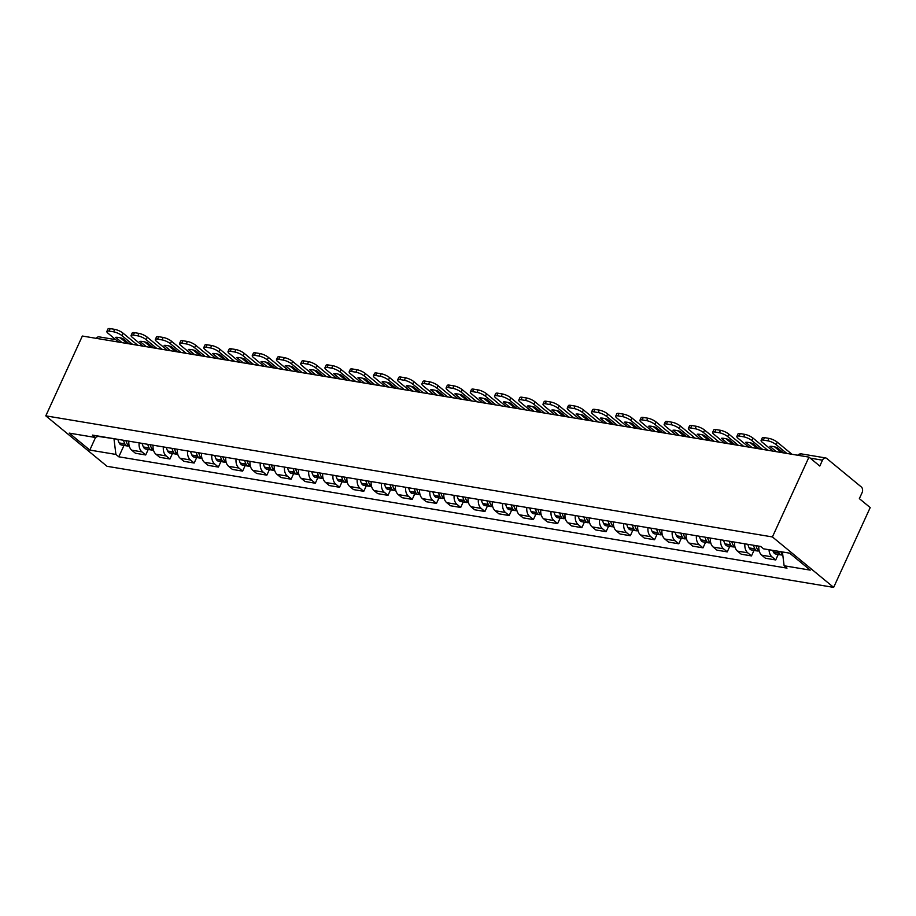 <?xml version="1.0" encoding="UTF-8"?>
<svg xmlns="http://www.w3.org/2000/svg" width="916" height="916" viewBox="0 0 916 916"><rect width="100%" height="100%" fill="white"/><g stroke="black" fill="none" stroke-linecap="round" stroke-linejoin="round"><path stroke-width="1.37" d="M798.821 455.424A4.317 2.954 99.5 0 1 801.569 453.924L825.648 457.943A4.317 2.954 99.5 0 1 826.667 458.412L861.326 486.969A4.317 2.954 99.5 0 1 862.048 492.774L859.357 498.636L870.2 507.567L833.652 587.385L772.417 536.936L45.8 415.853L82.348 336.035L808.965 457.118L772.417 536.936M45.8 415.853L107.035 466.301L833.652 587.385M825.648 457.943A4.317 2.954 99.5 0 0 822.488 460.187L810.202 458.137M808.965 457.118L819.797 466.049L822.488 460.187M96.283 338.359A4.317 2.954 -80.5 0 1 99.031 336.859L115.782 339.653M128.881 441.168A9.927 6.801 99.5 0 0 131.721 450.18L135.453 453.26L145.701 454.966L141.969 451.886A9.927 6.801 -80.5 0 1 139.14 442.875M148.22 449.47L145.701 454.966M153.109 445.21A9.927 6.801 99.5 0 0 155.949 454.221L159.682 457.302L169.929 459.008L166.197 455.928A9.927 6.801 -80.5 0 1 163.369 446.916M172.448 453.5L169.929 459.008M177.349 449.241A9.927 6.801 99.5 0 0 180.177 458.263L183.91 461.332L194.169 463.038L190.425 459.969A9.927 6.801 -80.5 0 1 187.597 450.958M196.688 457.542L194.169 463.038M201.577 453.283A9.927 6.801 99.5 0 0 204.405 462.294L208.15 465.374L218.397 467.08L214.665 464A9.927 6.801 -80.5 0 1 211.825 454.989M220.916 461.584L218.397 467.08M225.805 457.324A9.927 6.801 99.5 0 0 228.645 466.336L232.378 469.416L242.626 471.122L238.893 468.042A9.927 6.801 -80.5 0 1 236.065 459.03M245.144 465.614L242.626 471.122M250.034 461.355A9.927 6.801 99.5 0 0 252.873 470.366L256.606 473.446L266.854 475.152L263.121 472.084A9.927 6.801 -80.5 0 1 260.293 463.061M269.373 469.656L266.854 475.152M274.273 465.397A9.927 6.801 99.5 0 0 277.101 474.408L280.834 477.488L291.093 479.194L287.349 476.114A9.927 6.801 -80.5 0 1 284.521 467.103M293.612 473.698L291.093 479.194M298.501 469.439A9.927 6.801 99.5 0 0 301.33 478.45L305.062 481.518L315.322 483.236L311.589 480.156A9.927 6.801 -80.5 0 1 308.749 471.145M317.841 477.728L315.322 483.236M322.73 473.469A9.927 6.801 99.5 0 0 325.558 482.48L329.302 485.56L339.55 487.266L335.817 484.198A9.927 6.801 -80.5 0 1 332.977 475.175M342.069 481.77L339.55 487.266M346.958 477.511A9.927 6.801 99.5 0 0 349.798 486.522L353.53 489.602L363.778 491.308L360.045 488.228A9.927 6.801 -80.5 0 1 357.217 479.217M366.297 485.812L363.778 491.308M371.198 481.541A9.927 6.801 99.5 0 0 374.026 490.564L377.758 493.632L388.018 495.35L384.273 492.27A9.927 6.801 -80.5 0 1 381.445 483.259M390.525 489.842L388.018 495.35M395.426 485.583A9.927 6.801 99.5 0 0 398.254 494.594L401.987 497.674L412.246 499.38L408.513 496.3A9.927 6.801 -80.5 0 1 405.674 487.289M414.765 493.884L412.246 499.38M419.654 489.625A9.927 6.801 99.5 0 0 422.482 498.636L426.226 501.716L436.474 503.422L432.741 500.342A9.927 6.801 -80.5 0 1 429.902 491.331M438.993 497.915L436.474 503.422M443.882 493.655A9.927 6.801 99.5 0 0 446.722 502.678L450.454 505.746L460.702 507.453L456.97 504.384A9.927 6.801 -80.5 0 1 454.141 495.373M463.221 501.957L460.702 507.453M468.122 497.697A9.927 6.801 99.5 0 0 470.95 506.708L474.683 509.788L484.93 511.494L481.198 508.414A9.927 6.801 -80.5 0 1 478.37 499.403M487.449 505.998L484.93 511.494M492.35 501.739A9.927 6.801 99.5 0 0 495.178 510.75L498.911 513.83L509.17 515.536L505.426 512.456A9.927 6.801 -80.5 0 1 502.598 503.445M511.689 510.029L509.17 515.536M516.578 505.769A9.927 6.801 99.5 0 0 519.406 514.781L523.15 517.861L533.398 519.567L529.666 516.498A9.927 6.801 -80.5 0 1 526.826 507.487M535.917 514.071L533.398 519.567M540.806 509.811A9.927 6.801 99.5 0 0 543.646 518.822L547.379 521.902L557.626 523.609L553.894 520.528A9.927 6.801 -80.5 0 1 551.066 511.517M560.145 518.112L557.626 523.609M565.046 513.853A9.927 6.801 99.5 0 0 567.874 522.864L571.607 525.933L581.855 527.65L578.122 524.57A9.927 6.801 -80.5 0 1 575.294 515.559M584.374 522.143L581.855 527.65M589.274 517.884A9.927 6.801 99.5 0 0 592.102 526.895L595.835 529.975L606.094 531.681L602.35 528.612A9.927 6.801 -80.5 0 1 599.522 519.59M608.613 526.185L606.094 531.681M613.502 521.925A9.927 6.801 99.5 0 0 616.331 530.937L620.075 534.017L630.322 535.723L626.59 532.643A9.927 6.801 -80.5 0 1 623.75 523.631M632.842 530.227L630.322 535.723M637.731 525.967A9.927 6.801 99.5 0 0 640.57 534.978L644.303 538.047L654.551 539.764L650.818 536.684A9.927 6.801 -80.5 0 1 647.99 527.673M657.07 534.257L654.551 539.764M661.959 529.998A9.927 6.801 99.5 0 0 664.798 539.009L668.531 542.089L678.779 543.795L675.046 540.715A9.927 6.801 -80.5 0 1 672.218 531.704M681.298 538.299L678.779 543.795M686.198 534.039A9.927 6.801 99.5 0 0 689.027 543.051L692.759 546.131L703.019 547.837L699.274 544.757A9.927 6.801 -80.5 0 1 696.446 535.745M705.538 542.329L703.019 547.837M710.427 538.07A9.927 6.801 99.5 0 0 713.255 547.092L716.999 550.161L727.247 551.879L723.514 548.798A9.927 6.801 -80.5 0 1 720.674 539.787M729.766 546.371L727.247 551.879M734.655 542.112A9.927 6.801 99.5 0 0 737.495 551.123L741.227 554.203L751.475 555.909L747.742 552.829A9.927 6.801 -80.5 0 1 744.914 543.818M753.994 550.413L751.475 555.909M758.883 546.154A9.927 6.801 99.5 0 0 761.723 555.165L765.455 558.245L775.703 559.951L771.97 556.871A9.927 6.801 -80.5 0 1 769.062 549.737M778.222 554.443L775.703 559.951M97.932 436.371L114.157 438.718M114.008 439.05L115.908 454.428L89.814 450.077L69.238 433.119L95.333 437.47L98.55 436.119M115.908 454.428L118.782 456.798L787.004 568.138L784.119 565.767L810.213 570.118L789.638 553.161L763.543 548.821L760.669 546.451L92.459 435.1L95.333 437.47M123.992 445.428L118.782 456.798M784.119 565.767L782.413 551.959M89.814 450.077L95.562 437.379M123.546 440.275A16.408 11.232 99.5 0 0 124.851 443.871L124.965 444.1A5.45 3.733 99.5 0 0 127.232 445.966A5.45 3.733 99.5 0 0 128.526 445.863M127.232 445.966L121.565 445.027A5.45 3.733 -80.5 0 1 119.298 443.161L119.172 442.92A16.408 11.232 -80.5 0 1 117.878 439.337M129.293 446.275A5.45 3.733 -80.5 0 1 127.45 444.512L127.335 444.283A16.408 11.232 -80.5 0 1 126.03 440.699M126.316 441.73A13.603 9.309 -80.5 0 1 125.881 440.665M132.58 344.405L121.92 335.622A6.481 1.74 -155.4 0 0 113.584 331.821L114.718 329.359A6.481 1.74 24.6 0 1 123.053 333.172L137.732 345.263M118.759 342.103L108.099 333.321A6.481 1.74 -155.4 0 1 106.863 331.409A6.481 1.74 -155.4 0 1 109.084 331.077L113.584 331.821M127.244 343.523L120.362 337.855M106.863 331.409L107.996 328.947A6.481 1.74 24.6 0 1 110.206 328.615L109.084 331.077M114.718 329.359L110.206 328.615M122.091 342.664L115.656 337.351A13.385 3.595 -155.4 0 1 122.801 338.542L129.236 343.855M147.785 444.317A16.408 11.232 99.5 0 0 149.079 447.901L149.194 448.142A5.45 3.733 99.5 0 0 151.472 450.008A5.45 3.733 99.5 0 0 152.766 449.905M151.472 450.008L145.793 449.069A5.45 3.733 -80.5 0 1 143.526 447.191L143.411 446.962A16.408 11.232 -80.5 0 1 142.106 443.378M153.533 450.317A5.45 3.733 -80.5 0 1 151.678 448.554L151.564 448.325A16.408 11.232 -80.5 0 1 150.27 444.729M150.545 445.771A13.603 9.309 -80.5 0 1 150.109 444.707M156.808 348.446L146.148 339.664A6.481 1.74 -155.4 0 0 137.824 335.863L138.946 333.401A6.481 1.74 24.6 0 1 147.281 337.202L161.96 349.305M142.988 346.145L132.328 337.363A6.481 1.74 -155.4 0 1 131.102 335.439A6.481 1.74 -155.4 0 1 133.312 335.107L137.824 335.863M151.484 347.553L144.602 341.886M131.102 335.439L132.225 332.977A6.481 1.74 24.6 0 1 134.446 332.657L133.312 335.107M138.946 333.401L134.446 332.657M146.331 346.695L139.885 341.393A13.385 3.595 -155.4 0 1 147.029 342.584L153.476 347.885M172.013 448.359A16.408 11.232 99.5 0 0 173.307 451.943L173.422 452.183A5.45 3.733 99.5 0 0 175.7 454.05A5.45 3.733 99.5 0 0 176.994 453.935M175.7 454.05L170.032 453.099A5.45 3.733 -80.5 0 1 167.754 451.233L167.639 451.004A16.408 11.232 -80.5 0 1 166.346 447.409M177.761 454.347A5.45 3.733 -80.5 0 1 175.906 452.596L175.792 452.355A16.408 11.232 -80.5 0 1 174.498 448.771M174.773 449.802A13.603 9.309 -80.5 0 1 174.338 448.748M181.047 352.488L170.387 343.706A6.481 1.74 -155.4 0 0 162.052 339.893L163.174 337.443A6.481 1.74 24.6 0 1 171.51 341.244L186.2 353.347M167.216 350.175L156.556 341.393A6.481 1.74 -155.4 0 1 155.331 339.481A6.481 1.74 -155.4 0 1 157.541 339.149L162.052 339.893M175.712 351.595L168.83 345.927M155.331 339.481L156.453 337.019A6.481 1.74 24.6 0 1 158.674 336.687L157.541 339.149M163.174 337.443L158.674 336.687M170.559 350.736L164.113 345.424A13.385 3.595 -155.4 0 1 171.258 346.614L177.704 351.927M196.242 452.39A16.408 11.232 99.5 0 0 197.535 455.985L197.661 456.214A5.45 3.733 99.5 0 0 199.928 458.08A5.45 3.733 99.5 0 0 201.222 457.977M199.928 458.08L194.261 457.141A5.45 3.733 -80.5 0 1 191.982 455.275L191.868 455.034A16.408 11.232 -80.5 0 1 190.574 451.451M201.989 458.389A5.45 3.733 -80.5 0 1 200.146 456.626L200.02 456.397A16.408 11.232 -80.5 0 1 198.726 452.813M199.012 453.844A13.603 9.309 -80.5 0 1 198.566 452.779M205.276 356.519L194.616 347.736A6.481 1.74 -155.4 0 0 186.28 343.935L187.402 341.473A6.481 1.74 24.6 0 1 195.738 345.286L210.428 357.377M191.444 354.217L180.796 345.435A6.481 1.74 -155.4 0 1 179.559 343.511A6.481 1.74 -155.4 0 1 181.78 343.191L186.28 343.935M199.94 355.637L193.058 349.958M179.559 343.511L180.681 341.061A6.481 1.74 24.6 0 1 182.902 340.729L181.78 343.191M187.402 341.473L182.902 340.729M194.787 354.778L188.352 349.465A13.385 3.595 -155.4 0 1 195.497 350.656L201.932 355.969M220.47 456.431A16.408 11.232 99.5 0 0 221.775 460.015L221.89 460.256A5.45 3.733 99.5 0 0 224.157 462.122A5.45 3.733 99.5 0 0 225.451 462.007M224.157 462.122L218.489 461.172A5.45 3.733 -80.5 0 1 216.222 459.305L216.096 459.076A16.408 11.232 -80.5 0 1 214.802 455.492M226.218 462.431A5.45 3.733 -80.5 0 1 224.374 460.668L224.26 460.439A16.408 11.232 -80.5 0 1 222.954 456.844M223.241 457.885A13.603 9.309 -80.5 0 1 222.806 456.821M229.504 360.56L218.844 351.778A6.481 1.74 -155.4 0 0 210.508 347.977L211.642 345.515A6.481 1.74 24.6 0 1 219.977 349.317L234.656 361.419M215.684 358.259L205.024 349.477A6.481 1.74 -155.4 0 1 203.787 347.553A6.481 1.74 -155.4 0 1 206.008 347.221L210.508 347.977M224.168 359.667L217.287 354M203.787 347.553L204.921 345.092A6.481 1.74 24.6 0 1 207.131 344.76L206.008 347.221M211.642 345.515L207.131 344.76M219.016 358.809L212.581 353.507A13.385 3.595 -155.4 0 1 219.726 354.698L226.16 359.999M244.698 460.473A16.408 11.232 99.5 0 0 246.003 464.057L246.118 464.298A5.45 3.733 99.5 0 0 248.385 466.164A5.45 3.733 99.5 0 0 249.69 466.049M248.385 466.164L242.717 465.214A5.45 3.733 -80.5 0 1 240.45 463.347L240.335 463.118A16.408 11.232 -80.5 0 1 239.03 459.523M250.457 466.462A5.45 3.733 -80.5 0 1 248.602 464.71L248.488 464.469A16.408 11.232 -80.5 0 1 247.194 460.885M247.469 461.916A13.603 9.309 -80.5 0 1 247.034 460.863M253.732 364.591L243.072 355.82A6.481 1.74 -155.4 0 0 234.748 352.007L235.87 349.557A6.481 1.74 24.6 0 1 244.206 353.358L258.885 365.45M239.912 362.289L229.252 353.507A6.481 1.74 -155.4 0 1 228.027 351.595A6.481 1.74 -155.4 0 1 230.237 351.263L234.748 352.007M248.408 363.709L241.526 358.041M228.027 351.595L229.149 349.133A6.481 1.74 24.6 0 1 231.359 348.801L230.237 351.263M235.87 349.557L231.359 348.801M243.255 362.85L236.809 357.538A13.385 3.595 -155.4 0 1 243.954 358.728L250.4 364.041M268.938 464.504A16.408 11.232 99.5 0 0 270.231 468.099L270.346 468.328A5.45 3.733 99.5 0 0 272.625 470.194A5.45 3.733 99.5 0 0 273.918 470.091M272.625 470.194L266.957 469.255A5.45 3.733 -80.5 0 1 264.678 467.389L264.564 467.149A16.408 11.232 -80.5 0 1 263.27 463.565M274.685 470.503A5.45 3.733 -80.5 0 1 272.831 468.74L272.716 468.511A16.408 11.232 -80.5 0 1 271.422 464.916M271.697 465.958A13.603 9.309 -80.5 0 1 271.262 464.893M277.972 368.633L267.312 359.851A6.481 1.74 -155.4 0 0 258.976 356.049L260.098 353.587A6.481 1.74 24.6 0 1 268.434 357.389L283.124 369.491M264.14 366.331L253.48 357.549A6.481 1.74 -155.4 0 1 252.255 355.626A6.481 1.74 -155.4 0 1 254.465 355.293L258.976 356.049M272.636 367.751L265.755 362.072M252.255 355.626L253.377 353.175A6.481 1.74 24.6 0 1 255.598 352.843L254.465 355.293M260.098 353.587L255.598 352.843M267.483 366.892L261.037 361.58A13.385 3.595 -155.4 0 1 268.182 362.77L274.628 368.083M293.166 468.545A16.408 11.232 99.5 0 0 294.46 472.129L294.586 472.37A5.45 3.733 99.5 0 0 296.853 474.236A5.45 3.733 99.5 0 0 298.147 474.122M296.853 474.236L291.185 473.286A5.45 3.733 -80.5 0 1 288.906 471.419L288.792 471.19A16.408 11.232 -80.5 0 1 287.498 467.595M298.914 474.545A5.45 3.733 -80.5 0 1 297.07 472.782L296.944 472.541A16.408 11.232 -80.5 0 1 295.65 468.958M295.937 469.988A13.603 9.309 -80.5 0 1 295.49 468.935M302.2 372.675L291.54 363.892A6.481 1.74 -155.4 0 0 283.204 360.091L284.326 357.629A6.481 1.74 24.6 0 1 292.662 361.431L307.352 373.533M288.368 370.373L277.72 361.591A6.481 1.74 -155.4 0 1 276.483 359.667A6.481 1.74 -155.4 0 1 278.704 359.335L283.204 360.091M296.864 371.781L289.983 366.114M276.483 359.667L277.605 357.206A6.481 1.74 24.6 0 1 279.827 356.874L278.704 359.335M284.326 357.629L279.827 356.874M291.712 370.923L285.265 365.621A13.385 3.595 -155.4 0 1 292.41 366.812L298.856 372.114M317.394 472.587A16.408 11.232 99.5 0 0 318.699 476.171L318.814 476.4A5.45 3.733 99.5 0 0 321.081 478.267A5.45 3.733 99.5 0 0 322.375 478.163M321.081 478.267L315.413 477.328A5.45 3.733 -80.5 0 1 313.146 475.461L313.02 475.221A16.408 11.232 -80.5 0 1 311.726 471.637M323.142 478.576A5.45 3.733 -80.5 0 1 321.298 476.824L321.184 476.583A16.408 11.232 -80.5 0 1 319.879 473M320.165 474.03A13.603 9.309 -80.5 0 1 319.73 472.965M326.428 376.705L315.768 367.934A6.481 1.74 -155.4 0 0 307.433 364.121L308.566 361.671A6.481 1.74 24.6 0 1 316.89 365.473L331.581 377.564M312.608 374.404L301.948 365.621A6.481 1.74 -155.4 0 1 300.711 363.709A6.481 1.74 -155.4 0 1 302.933 363.377L307.433 364.121M321.092 375.823L314.211 370.156M300.711 363.709L301.845 361.248A6.481 1.74 24.6 0 1 304.055 360.915L302.933 363.377M308.566 361.671L304.055 360.915M315.94 374.965L309.505 369.652A13.385 3.595 -155.4 0 1 316.65 370.843L323.085 376.155M341.622 476.618A16.408 11.232 99.5 0 0 342.928 480.213L343.042 480.442A5.45 3.733 99.5 0 0 345.309 482.308A5.45 3.733 99.5 0 0 346.614 482.205M345.309 482.308L339.641 481.369A5.45 3.733 -80.5 0 1 337.374 479.503L337.26 479.263A16.408 11.232 -80.5 0 1 335.954 475.679M347.382 482.618A5.45 3.733 -80.5 0 1 345.527 480.854L345.412 480.625A16.408 11.232 -80.5 0 1 344.107 477.03M344.393 478.072A13.603 9.309 -80.5 0 1 343.958 477.007M350.656 380.747L339.996 371.965A6.481 1.74 -155.4 0 0 331.672 368.163L332.794 365.702A6.481 1.74 24.6 0 1 341.13 369.503L355.809 381.606M336.836 378.445L326.176 369.663A6.481 1.74 -155.4 0 1 324.951 367.74A6.481 1.74 -155.4 0 1 327.161 367.408L331.672 368.163M345.332 379.854L338.451 374.186M324.951 367.74L326.073 365.289A6.481 1.74 24.6 0 1 328.283 364.957L327.161 367.408M332.794 365.702L328.283 364.957M340.18 378.995L333.733 373.694A13.385 3.595 -155.4 0 1 340.878 374.884L347.324 380.186M365.862 480.66A16.408 11.232 99.5 0 0 367.156 484.243L367.27 484.484A5.45 3.733 99.5 0 0 369.549 486.35A5.45 3.733 99.5 0 0 370.843 486.236M369.549 486.35L363.881 485.4A5.45 3.733 -80.5 0 1 361.602 483.534L361.488 483.305A16.408 11.232 -80.5 0 1 360.194 479.709M371.61 486.648A5.45 3.733 -80.5 0 1 369.755 484.896L369.64 484.656A16.408 11.232 -80.5 0 1 368.346 481.072M368.621 482.102A13.603 9.309 -80.5 0 1 368.186 481.049M374.884 384.789L364.236 376.007A6.481 1.74 -155.4 0 0 355.9 372.205L357.022 369.743A6.481 1.74 24.6 0 1 365.358 373.545L380.037 385.647M361.064 382.476L350.404 373.705A6.481 1.74 -155.4 0 1 349.179 371.781A6.481 1.74 -155.4 0 1 351.389 371.449L355.9 372.205M369.56 383.896L362.679 378.228M349.179 371.781L350.301 369.32A6.481 1.74 24.6 0 1 352.523 368.988L351.389 371.449M357.022 369.743L352.523 368.988M364.408 383.037L357.961 377.736A13.385 3.595 -155.4 0 1 365.106 378.926L371.553 384.228M390.09 484.69A16.408 11.232 99.5 0 0 391.384 488.285L391.51 488.514A5.45 3.733 99.5 0 0 393.777 490.381A5.45 3.733 99.5 0 0 395.071 490.278M393.777 490.381L388.109 489.442A5.45 3.733 -80.5 0 1 385.831 487.575L385.716 487.335A16.408 11.232 -80.5 0 1 384.422 483.751M395.838 490.69A5.45 3.733 -80.5 0 1 393.995 488.938L393.869 488.697A16.408 11.232 -80.5 0 1 392.575 485.114M392.861 486.144A13.603 9.309 -80.5 0 1 392.414 485.079M399.124 388.819L388.464 380.037A6.481 1.74 -155.4 0 0 380.129 376.236L381.251 373.774A6.481 1.74 24.6 0 1 389.586 377.587L404.277 389.678M385.293 386.518L374.644 377.736A6.481 1.74 -155.4 0 1 373.407 375.823A6.481 1.74 -155.4 0 1 375.629 375.491L380.129 376.236M393.788 387.937L386.907 382.27M373.407 375.823L374.53 373.362A6.481 1.74 24.6 0 1 376.751 373.03L375.629 375.491M381.251 373.774L376.751 373.03M388.636 387.079L382.19 381.766A13.385 3.595 -155.4 0 1 389.334 382.957L395.781 388.27M414.318 488.732A16.408 11.232 99.5 0 0 415.612 492.327L415.738 492.556A5.45 3.733 99.5 0 0 418.005 494.422A5.45 3.733 99.5 0 0 419.299 494.319M418.005 494.422L412.337 493.484A5.45 3.733 -80.5 0 1 410.07 491.606L409.944 491.377A16.408 11.232 -80.5 0 1 408.65 487.793M420.066 494.732A5.45 3.733 -80.5 0 1 418.223 492.968L418.108 492.739A16.408 11.232 -80.5 0 1 416.803 489.144M417.089 490.186A13.603 9.309 -80.5 0 1 416.643 489.121M423.352 392.861L412.692 384.079A6.481 1.74 -155.4 0 0 404.357 380.277L405.49 377.816A6.481 1.74 24.6 0 1 413.814 381.617L428.505 393.72M409.532 390.56L398.872 381.777A6.481 1.74 -155.4 0 1 397.636 379.854A6.481 1.74 -155.4 0 1 399.857 379.522L404.357 380.277M418.017 391.968L411.135 386.3M397.636 379.854L398.769 377.392A6.481 1.74 24.6 0 1 400.979 377.071L399.857 379.522M405.49 377.816L400.979 377.071M412.864 391.109L406.429 385.808A13.385 3.595 -155.4 0 1 413.574 386.999L420.009 392.3M438.546 492.774A16.408 11.232 99.5 0 0 439.852 496.358L439.966 496.598A5.45 3.733 99.5 0 0 442.233 498.464A5.45 3.733 99.5 0 0 443.527 498.35M442.233 498.464L436.566 497.514A5.45 3.733 -80.5 0 1 434.299 495.648L434.184 495.419A16.408 11.232 -80.5 0 1 432.879 491.823M444.294 498.762A5.45 3.733 -80.5 0 1 442.451 497.01L442.336 496.77A16.408 11.232 -80.5 0 1 441.031 493.186M441.317 494.216A13.603 9.309 -80.5 0 1 440.882 493.163M447.58 396.903L436.921 388.121A6.481 1.74 -155.4 0 0 428.585 384.308L429.719 381.858A6.481 1.74 24.6 0 1 438.054 385.659L452.733 397.762M433.76 394.59L423.1 385.819A6.481 1.74 -155.4 0 1 421.875 383.896A6.481 1.74 -155.4 0 1 424.085 383.564L428.585 384.308M442.256 396.01L435.375 390.342M421.875 383.896L422.997 381.434A6.481 1.74 24.6 0 1 425.207 381.102L424.085 383.564M429.719 381.858L425.207 381.102M437.104 395.151L430.657 389.838A13.385 3.595 -155.4 0 1 437.802 391.029L444.249 396.342M462.786 496.804A16.408 11.232 99.5 0 0 464.08 500.399L464.194 500.628A5.45 3.733 99.5 0 0 466.473 502.495A5.45 3.733 99.5 0 0 467.767 502.392M466.473 502.495L460.794 501.556A5.45 3.733 -80.5 0 1 458.527 499.689L458.412 499.449A16.408 11.232 -80.5 0 1 457.107 495.865M468.534 502.804A5.45 3.733 -80.5 0 1 466.679 501.041L466.565 500.812A16.408 11.232 -80.5 0 1 465.271 497.228M465.546 498.258A13.603 9.309 -80.5 0 1 465.11 497.193M471.809 400.933L461.16 392.151A6.481 1.74 -155.4 0 0 452.825 388.35L453.947 385.888A6.481 1.74 24.6 0 1 462.282 389.701L476.961 401.792M457.989 398.632L447.329 389.85A6.481 1.74 -155.4 0 1 446.103 387.926A6.481 1.74 -155.4 0 1 448.313 387.605L452.825 388.35M466.484 400.052L459.603 394.384M446.103 387.926L447.226 385.476A6.481 1.74 24.6 0 1 449.447 385.144L448.313 387.605M453.947 385.888L449.447 385.144M461.332 399.193L454.886 393.88A13.385 3.595 -155.4 0 1 462.03 395.071L468.477 400.384M487.014 500.846A16.408 11.232 99.5 0 0 488.308 504.43L488.423 504.67A5.45 3.733 99.5 0 0 490.701 506.537A5.45 3.733 99.5 0 0 491.995 506.422M490.701 506.537L485.033 505.586A5.45 3.733 -80.5 0 1 482.755 503.72L482.64 503.491A16.408 11.232 -80.5 0 1 481.347 499.907M492.762 506.846A5.45 3.733 -80.5 0 1 490.919 505.082L490.793 504.853A16.408 11.232 -80.5 0 1 489.499 501.258M489.785 502.3A13.603 9.309 -80.5 0 1 489.339 501.235M496.048 404.975L485.388 396.193A6.481 1.74 -155.4 0 0 477.053 392.392L478.175 389.93A6.481 1.74 24.6 0 1 486.51 393.731L501.201 405.834M482.217 402.674L471.557 393.891A6.481 1.74 -155.4 0 1 470.332 391.968A6.481 1.74 -155.4 0 1 472.553 391.636L477.053 392.392M490.713 404.082L483.831 398.414M470.332 391.968L471.454 389.506A6.481 1.74 24.6 0 1 473.675 389.174L472.553 391.636M478.175 389.93L473.675 389.174M485.56 403.223L479.114 397.922A13.385 3.595 -155.4 0 1 486.259 399.113L492.705 404.414M511.243 504.888A16.408 11.232 99.5 0 0 512.536 508.472L512.662 508.712A5.45 3.733 99.5 0 0 514.929 510.578A5.45 3.733 99.5 0 0 516.223 510.464M514.929 510.578L509.262 509.628A5.45 3.733 -80.5 0 1 506.995 507.762L506.869 507.533A16.408 11.232 -80.5 0 1 505.575 503.937M516.99 510.876A5.45 3.733 -80.5 0 1 515.147 509.124L515.021 508.884A16.408 11.232 -80.5 0 1 513.727 505.3M514.013 506.33A13.603 9.309 -80.5 0 1 513.567 505.277M520.277 409.005L509.617 400.235A6.481 1.74 -155.4 0 0 501.281 396.422L502.403 393.972A6.481 1.74 24.6 0 1 510.739 397.773L525.429 409.864M506.456 406.704L495.796 397.922A6.481 1.74 -155.4 0 1 494.56 396.01A6.481 1.74 -155.4 0 1 496.781 395.678L501.281 396.422M514.941 408.124L508.059 402.456M494.56 396.01L495.693 393.548A6.481 1.74 24.6 0 1 497.903 393.216L496.781 395.678M502.403 393.972L497.903 393.216M509.788 407.265L503.353 401.952A13.385 3.595 -155.4 0 1 510.498 403.143L516.933 408.456M535.471 508.918A16.408 11.232 99.5 0 0 536.776 512.513L536.89 512.742A5.45 3.733 99.5 0 0 539.158 514.609A5.45 3.733 99.5 0 0 540.451 514.506M539.158 514.609L533.49 513.67A5.45 3.733 -80.5 0 1 531.223 511.804L531.097 511.563A16.408 11.232 -80.5 0 1 529.803 507.979M541.219 514.918A5.45 3.733 -80.5 0 1 539.375 513.155L539.261 512.926A16.408 11.232 -80.5 0 1 537.955 509.33M538.242 510.372A13.603 9.309 -80.5 0 1 537.807 509.307M544.505 413.047L533.845 404.265A6.481 1.74 -155.4 0 0 525.509 400.464L526.643 398.002A6.481 1.74 24.6 0 1 534.978 401.803L549.657 413.906M530.685 410.746L520.025 401.964A6.481 1.74 -155.4 0 1 518.788 400.04A6.481 1.74 -155.4 0 1 521.009 399.708L525.509 400.464M539.169 412.166L532.288 406.486M518.788 400.04L519.922 397.59A6.481 1.74 24.6 0 1 522.131 397.258L521.009 399.708M526.643 398.002L522.131 397.258M534.017 411.307L527.582 405.994A13.385 3.595 -155.4 0 1 534.726 407.185L541.161 412.498M559.71 512.96A16.408 11.232 99.5 0 0 561.004 516.544L561.119 516.784A5.45 3.733 99.5 0 0 563.397 518.651A5.45 3.733 99.5 0 0 564.691 518.536M563.397 518.651L557.718 517.7A5.45 3.733 -80.5 0 1 555.451 515.834L555.336 515.605A16.408 11.232 -80.5 0 1 554.031 512.01M565.458 518.96A5.45 3.733 -80.5 0 1 563.603 517.197L563.489 516.967A16.408 11.232 -80.5 0 1 562.195 513.372M562.47 514.403A13.603 9.309 -80.5 0 1 562.035 513.349M568.733 417.089L558.084 408.307A6.481 1.74 -155.4 0 0 549.749 404.506L550.871 402.044A6.481 1.74 24.6 0 1 559.207 405.845L573.885 417.948M554.913 414.788L544.253 406.006A6.481 1.74 -155.4 0 1 543.028 404.082A6.481 1.74 -155.4 0 1 545.238 403.75L549.749 404.506M563.409 416.196L556.527 410.528M543.028 404.082L544.15 401.62A6.481 1.74 24.6 0 1 546.371 401.288L545.238 403.75M550.871 402.044L546.371 401.288M558.256 415.337L551.81 410.036A13.385 3.595 -155.4 0 1 558.955 411.227L565.401 416.528M583.939 517.002A16.408 11.232 99.5 0 0 585.232 520.586L585.347 520.815A5.45 3.733 99.5 0 0 587.625 522.692A5.45 3.733 99.5 0 0 588.919 522.578M587.625 522.692L581.958 521.742A5.45 3.733 -80.5 0 1 579.679 519.876L579.565 519.635A16.408 11.232 -80.5 0 1 578.271 516.052M589.686 522.99A5.45 3.733 -80.5 0 1 587.832 521.238L587.717 520.998A16.408 11.232 -80.5 0 1 586.423 517.414M586.698 518.445A13.603 9.309 -80.5 0 1 586.263 517.38M592.973 421.12L582.313 412.349A6.481 1.74 -155.4 0 0 573.977 408.536L575.099 406.086A6.481 1.74 24.6 0 1 583.435 409.887L598.125 421.978M579.141 418.818L568.481 410.036A6.481 1.74 -155.4 0 1 567.256 408.124A6.481 1.74 -155.4 0 1 569.466 407.792L573.977 408.536M587.637 420.238L580.755 414.57M567.256 408.124L568.378 405.662A6.481 1.74 24.6 0 1 570.599 405.33L569.466 407.792M575.099 406.086L570.599 405.33M582.484 419.379L576.038 414.066A13.385 3.595 -155.4 0 1 583.183 415.257L589.629 420.57M608.167 521.032A16.408 11.232 99.5 0 0 609.461 524.628L609.587 524.857A5.45 3.733 99.5 0 0 611.854 526.723A5.45 3.733 99.5 0 0 613.148 526.62M611.854 526.723L606.186 525.784A5.45 3.733 -80.5 0 1 603.919 523.918L603.793 523.677A16.408 11.232 -80.5 0 1 602.499 520.093M613.915 527.032A5.45 3.733 -80.5 0 1 612.071 525.269L611.945 525.04A16.408 11.232 -80.5 0 1 610.651 521.444M610.938 522.486A13.603 9.309 -80.5 0 1 610.491 521.422M617.201 425.161L606.541 416.379A6.481 1.74 -155.4 0 0 598.205 412.578L599.327 410.116A6.481 1.74 24.6 0 1 607.663 413.918L622.353 426.02M603.381 422.86L592.721 414.078A6.481 1.74 -155.4 0 1 591.484 412.154A6.481 1.74 -155.4 0 1 593.705 411.822L598.205 412.578M611.865 424.268L604.984 418.601M591.484 412.154L592.618 409.704A6.481 1.74 24.6 0 1 594.827 409.372L593.705 411.822M599.327 410.116L594.827 409.372M606.713 423.41L600.278 418.108A13.385 3.595 -155.4 0 1 607.423 419.299L613.857 424.6M632.395 525.074A16.408 11.232 99.5 0 0 633.7 528.658L633.815 528.898A5.45 3.733 99.5 0 0 636.082 530.765A5.45 3.733 99.5 0 0 637.376 530.65M636.082 530.765L630.414 529.814A5.45 3.733 -80.5 0 1 628.147 527.948L628.021 527.719A16.408 11.232 -80.5 0 1 626.727 524.124M638.143 531.074A5.45 3.733 -80.5 0 1 636.299 529.311L636.185 529.07A16.408 11.232 -80.5 0 1 634.88 525.486M635.166 526.517A13.603 9.309 -80.5 0 1 634.731 525.463M641.429 429.203L630.769 420.421A6.481 1.74 -155.4 0 0 622.433 416.62L623.567 414.158A6.481 1.74 24.6 0 1 631.903 417.959L646.582 430.062M627.609 426.89L616.949 418.12A6.481 1.74 -155.4 0 1 615.712 416.196A6.481 1.74 -155.4 0 1 617.934 415.864L622.433 416.62M636.093 428.31L629.212 422.642M615.712 416.196L616.846 413.734A6.481 1.74 24.6 0 1 619.056 413.402L617.934 415.864M623.567 414.158L619.056 413.402M630.941 427.451L624.506 422.15A13.385 3.595 -155.4 0 1 631.651 423.341L638.086 428.642M656.623 529.105A16.408 11.232 99.5 0 0 657.928 532.7L658.043 532.929A5.45 3.733 99.5 0 0 660.31 534.795A5.45 3.733 99.5 0 0 661.615 534.692M660.31 534.795L654.642 533.856A5.45 3.733 -80.5 0 1 652.375 531.99L652.261 531.749A16.408 11.232 -80.5 0 1 650.955 528.166M662.383 535.104A5.45 3.733 -80.5 0 1 660.528 533.352L660.413 533.112A16.408 11.232 -80.5 0 1 659.119 529.528M659.394 530.559A13.603 9.309 -80.5 0 1 658.959 529.494M665.657 433.234L654.997 424.452A6.481 1.74 -155.4 0 0 646.673 420.65L647.795 418.188A6.481 1.74 24.6 0 1 656.131 422.001L670.81 434.092M651.837 430.932L641.177 422.15A6.481 1.74 -155.4 0 1 639.952 420.238A6.481 1.74 -155.4 0 1 642.162 419.906L646.673 420.65M660.333 432.352L653.452 426.684M639.952 420.238L641.074 417.776A6.481 1.74 24.6 0 1 643.295 417.444L642.162 419.906M647.795 418.188L643.295 417.444M655.18 431.493L648.734 426.18A13.385 3.595 -155.4 0 1 655.879 427.371L662.325 432.684M680.863 533.146A16.408 11.232 99.5 0 0 682.157 536.742L682.271 536.971A5.45 3.733 99.5 0 0 684.55 538.837A5.45 3.733 99.5 0 0 685.844 538.734M684.55 538.837L678.882 537.898A5.45 3.733 -80.5 0 1 676.603 536.02L676.489 535.791A16.408 11.232 -80.5 0 1 675.195 532.207M686.611 539.146A5.45 3.733 -80.5 0 1 684.756 537.383L684.641 537.154A16.408 11.232 -80.5 0 1 683.347 533.559M683.622 534.601A13.603 9.309 -80.5 0 1 683.187 533.536M689.897 437.275L679.237 428.493A6.481 1.74 -155.4 0 0 670.901 424.692L672.023 422.23A6.481 1.74 24.6 0 1 680.359 426.032L695.049 438.134M676.065 434.974L665.405 426.192A6.481 1.74 -155.4 0 1 664.18 424.268A6.481 1.74 -155.4 0 1 666.39 423.936L670.901 424.692M684.561 436.382L677.68 430.715M664.18 424.268L665.302 421.807A6.481 1.74 24.6 0 1 667.524 421.486L666.39 423.936M672.023 422.23L667.524 421.486M679.409 435.524L672.962 430.222A13.385 3.595 -155.4 0 1 680.107 431.413L686.553 436.714M705.091 537.188A16.408 11.232 99.5 0 0 706.385 540.772L706.511 541.013A5.45 3.733 99.5 0 0 708.778 542.879A5.45 3.733 99.5 0 0 710.072 542.764M708.778 542.879L703.11 541.928A5.45 3.733 -80.5 0 1 700.832 540.062L700.717 539.833A16.408 11.232 -80.5 0 1 699.423 536.238M710.839 543.177A5.45 3.733 -80.5 0 1 708.995 541.425L708.87 541.184A16.408 11.232 -80.5 0 1 707.576 537.6M707.862 538.631A13.603 9.309 -80.5 0 1 707.415 537.577M714.125 441.317L703.465 432.535A6.481 1.74 -155.4 0 0 695.13 428.734L696.252 426.272A6.481 1.74 24.6 0 1 704.587 430.073L719.278 442.176M700.293 439.004L689.645 430.234A6.481 1.74 -155.4 0 1 688.408 428.31A6.481 1.74 -155.4 0 1 690.63 427.978L695.13 428.734M708.789 440.424L701.908 434.757M688.408 428.31L689.53 425.848A6.481 1.74 24.6 0 1 691.752 425.516L690.63 427.978M696.252 426.272L691.752 425.516M703.637 439.565L697.19 434.253A13.385 3.595 -155.4 0 1 704.347 435.444L710.782 440.756M729.319 541.219A16.408 11.232 99.5 0 0 730.625 544.814L730.739 545.043A5.45 3.733 99.5 0 0 733.006 546.909A5.45 3.733 99.5 0 0 734.3 546.806M733.006 546.909L727.338 545.97A5.45 3.733 -80.5 0 1 725.071 544.104L724.945 543.864A16.408 11.232 -80.5 0 1 723.651 540.28M735.067 547.218A5.45 3.733 -80.5 0 1 733.224 545.455L733.109 545.226A16.408 11.232 -80.5 0 1 731.804 541.642M732.09 542.673A13.603 9.309 -80.5 0 1 731.655 541.608M738.353 445.348L727.693 436.566A6.481 1.74 -155.4 0 0 719.358 432.764L720.491 430.302A6.481 1.74 24.6 0 1 728.815 434.115L743.506 446.207M724.533 443.046L713.873 434.264A6.481 1.74 -155.4 0 1 712.637 432.341A6.481 1.74 -155.4 0 1 714.858 432.02L719.358 432.764M733.018 444.466L726.136 438.798M712.637 432.341L713.77 429.89A6.481 1.74 24.6 0 1 715.98 429.558L714.858 432.02M720.491 430.302L715.98 429.558M727.865 443.607L721.43 438.295A13.385 3.595 -155.4 0 1 728.575 439.485L735.01 444.798M753.547 545.26A16.408 11.232 99.5 0 0 754.853 548.844L754.967 549.085A5.45 3.733 99.5 0 0 757.234 550.951A5.45 3.733 99.5 0 0 758.54 550.837M757.234 550.951L751.567 550.001A5.45 3.733 -80.5 0 1 749.299 548.134L749.185 547.905A16.408 11.232 -80.5 0 1 747.88 544.322M759.307 551.26A5.45 3.733 -80.5 0 1 757.452 549.497L757.337 549.268A16.408 11.232 -80.5 0 1 756.032 545.673M756.318 546.715A13.603 9.309 -80.5 0 1 755.883 545.65M762.581 449.39L751.922 440.607A6.481 1.74 -155.4 0 0 743.597 436.806L744.719 434.344A6.481 1.74 24.6 0 1 753.055 438.146L767.734 450.248M748.761 447.088L738.101 438.306A6.481 1.74 -155.4 0 1 736.876 436.382A6.481 1.74 -155.4 0 1 739.086 436.05L743.597 436.806M757.257 448.496L750.376 442.829M736.876 436.382L737.998 433.921A6.481 1.74 24.6 0 1 740.208 433.589L739.086 436.05M744.719 434.344L740.208 433.589M752.105 447.638L745.658 442.336A13.385 3.595 -155.4 0 1 752.803 443.527L759.25 448.829M778.382 551.295A16.408 11.232 99.5 0 0 779.081 552.886L779.195 553.127A5.45 3.733 99.5 0 0 781.474 554.993A5.45 3.733 99.5 0 0 782.768 554.878A5.45 3.733 -80.5 0 1 781.68 553.539L781.566 553.298A16.408 11.232 -80.5 0 1 780.879 551.707M781.474 554.993L775.806 554.043A5.45 3.733 -80.5 0 1 773.528 552.176L773.413 551.947A16.408 11.232 -80.5 0 1 772.715 550.344M786.821 453.431L776.161 444.649A6.481 1.74 -155.4 0 0 767.826 440.836L768.948 438.386A6.481 1.74 24.6 0 1 777.283 442.188L791.974 454.279M772.99 451.119L762.33 442.336A6.481 1.74 -155.4 0 1 761.104 440.424A6.481 1.74 -155.4 0 1 763.314 440.092L767.826 440.836M781.485 452.538L774.604 446.871M761.104 440.424L762.227 437.963A6.481 1.74 24.6 0 1 764.448 437.63L763.314 440.092M768.948 438.386L764.448 437.63M776.333 451.68L769.887 446.367A13.385 3.595 -155.4 0 1 777.031 447.558L783.478 452.87M747.742 552.829L737.495 551.123M723.514 548.798L713.255 547.092M699.274 544.757L689.027 543.051M675.046 540.715L664.798 539.009M650.818 536.684L640.57 534.978M626.59 532.643L616.331 530.937M602.35 528.612L592.102 526.895M578.122 524.57L567.874 522.864M553.894 520.528L543.646 518.822M529.666 516.498L519.406 514.781M505.426 512.456L495.178 510.75M481.198 508.414L470.95 506.708M456.97 504.384L446.722 502.678M432.741 500.342L422.482 498.636M408.513 496.3L398.254 494.594M384.273 492.27L374.026 490.564M360.045 488.228L349.798 486.522M335.817 484.198L325.558 482.48M311.589 480.156L301.33 478.45M287.349 476.114L277.101 474.408M263.121 472.084L252.873 470.366M238.893 468.042L228.645 466.336M214.665 464L204.405 462.294M190.425 459.969L180.177 458.263M166.197 455.928L155.949 454.221M141.969 451.886L131.721 450.18M771.97 556.871L761.723 555.165M124.851 443.871L119.172 442.92M124.965 444.1L119.298 443.161M128.961 444.764L127.45 444.512M128.927 444.546L127.335 444.283M123.053 333.172L121.92 335.622M149.079 447.901L143.411 446.962M149.194 448.142L143.526 447.191M153.19 448.806L151.678 448.554M153.155 448.588L151.564 448.325M147.281 337.202L146.148 339.664M173.307 451.943L167.639 451.004M173.422 452.183L167.754 451.233M177.418 452.848L175.906 452.596M177.383 452.619L175.792 452.355M171.51 341.244L170.387 343.706M197.535 455.985L191.868 455.034M197.661 456.214L191.982 455.275M201.646 456.878L200.146 456.626M201.623 456.66L200.02 456.397M195.738 345.286L194.616 347.736M221.775 460.015L216.096 459.076M221.89 460.256L216.222 459.305M225.886 460.92L224.374 460.668M225.851 460.702L224.26 460.439M219.977 349.317L218.844 351.778M246.003 464.057L240.335 463.118M246.118 464.298L240.45 463.347M250.114 464.962L248.602 464.71M250.079 464.733L248.488 464.469M244.206 353.358L243.072 355.82M270.231 468.099L264.564 467.149M270.346 468.328L264.678 467.389M274.342 468.992L272.831 468.74M274.308 468.774L272.716 468.511M268.434 357.389L267.312 359.851M294.46 472.129L288.792 471.19M294.586 472.37L288.906 471.419M298.57 473.034L297.07 472.782M298.536 472.816L296.944 472.541M292.662 361.431L291.54 363.892M318.699 476.171L313.02 475.221M318.814 476.4L313.146 475.461M322.81 477.076L321.298 476.824M322.775 476.847L321.184 476.583M316.89 365.473L315.768 367.934M342.928 480.213L337.26 479.263M343.042 480.442L337.374 479.503M347.038 481.106L345.527 480.854M347.004 480.889L345.412 480.625M341.13 369.503L339.996 371.965M367.156 484.243L361.488 483.305M367.27 484.484L361.602 483.534M371.266 485.148L369.755 484.896M371.232 484.93L369.64 484.656M365.358 373.545L364.236 376.007M391.384 488.285L385.716 487.335M391.51 488.514L385.831 487.575M395.494 489.178L393.995 488.938M395.46 488.961L393.869 488.697M389.586 377.587L388.464 380.037M415.612 492.327L409.944 491.377M415.738 492.556L410.07 491.606M419.734 493.22L418.223 492.968M419.7 493.003L418.108 492.739M413.814 381.617L412.692 384.079M439.852 496.358L434.184 495.419M439.966 496.598L434.299 495.648M443.962 497.262L442.451 497.01M443.928 497.033L442.336 496.77M438.054 385.659L436.921 388.121M464.08 500.399L458.412 499.449M464.194 500.628L458.527 499.689M468.19 501.292L466.679 501.041M468.156 501.075L466.565 500.812M462.282 389.701L461.16 392.151M488.308 504.43L482.64 503.491M488.423 504.67L482.755 503.72M492.419 505.334L490.919 505.082M492.384 505.117L490.793 504.853M486.51 393.731L485.388 396.193M512.536 508.472L506.869 507.533M512.662 508.712L506.995 507.762M516.647 509.376L515.147 509.124M516.624 509.147L515.021 508.884M510.739 397.773L509.617 400.235M536.776 512.513L531.097 511.563M536.89 512.742L531.223 511.804M540.887 513.407L539.375 513.155M540.852 513.189L539.261 512.926M534.978 401.803L533.845 404.265M561.004 516.544L555.336 515.605M561.119 516.784L555.451 515.834M565.115 517.448L563.603 517.197M565.08 517.231L563.489 516.967M559.207 405.845L558.084 408.307M585.232 520.586L579.565 519.635M585.347 520.815L579.679 519.876M589.343 521.49L587.832 521.238M589.309 521.261L587.717 520.998M583.435 409.887L582.313 412.349M609.461 524.628L603.793 523.677M609.587 524.857L603.919 523.918M613.571 525.521L612.071 525.269M613.548 525.303L611.945 525.04M607.663 413.918L606.541 416.379M633.7 528.658L628.021 527.719M633.815 528.898L628.147 527.948M637.811 529.562L636.299 529.311M637.776 529.345L636.185 529.07M631.903 417.959L630.769 420.421M657.928 532.7L652.261 531.749M658.043 532.929L652.375 531.99M662.039 533.593L660.528 533.352M662.005 533.375L660.413 533.112M656.131 422.001L654.997 424.452M682.157 536.742L676.489 535.791M682.271 536.971L676.603 536.02M686.267 537.635L684.756 537.383M686.233 537.417L684.641 537.154M680.359 426.032L679.237 428.493M706.385 540.772L700.717 539.833M706.511 541.013L700.832 540.062M710.495 541.677L708.995 541.425M710.461 541.459L708.87 541.184M704.587 430.073L703.465 432.535M730.625 544.814L724.945 543.864M730.739 545.043L725.071 544.104M734.735 545.707L733.224 545.455M734.701 545.489L733.109 545.226M728.815 434.115L727.693 436.566M754.853 548.844L749.185 547.905M754.967 549.085L749.299 548.134M758.963 549.749L757.452 549.497M758.929 549.531L757.337 549.268M753.055 438.146L751.922 440.607M779.081 552.886L773.413 551.947M779.195 553.127L773.528 552.176M782.63 553.688L781.68 553.539M782.607 553.47L781.566 553.298M777.283 442.188L776.161 444.649M801.569 453.924A4.317 4.317 0 0 0 797.699 455.241"/></g></svg>
